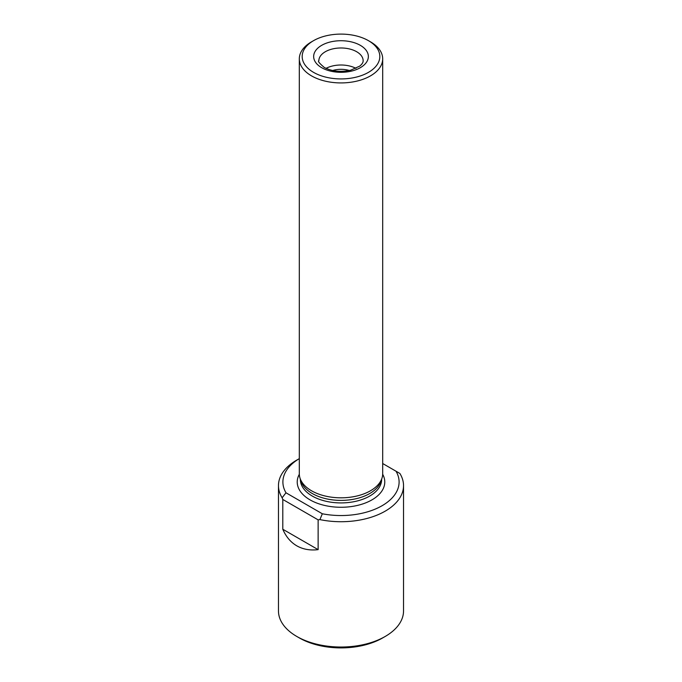 <?xml version="1.0" encoding="UTF-8"?>
<svg xmlns="http://www.w3.org/2000/svg" width="682" height="682" viewBox="0 0 682 682"><rect width="100%" height="100%" fill="white"/><g stroke="black" fill="none" stroke-linecap="round" stroke-linejoin="round"><path stroke-width="1.02" d="M355.944 68.353A22.148 12.788 0 0 0 326.056 68.353M349.32 70.502A18.022 10.409 0 0 0 332.68 70.502M282.791 499.454L282.791 529.241C285.997 536.717 290.66 542.241 296.781 545.822C302.944 549.334 310.063 550.613 318.136 549.641L318.136 519.863L319.909 519.607L322.322 513.768L285.98 492.788A58.106 33.546 180 0 1 299.313 458.636L296.781 460.086A62.531 36.103 180 0 0 278.469 485.618A62.531 36.103 180 0 0 282.135 497.792L282.791 499.454L318.136 519.863M399.209 473.061L399.865 473.444A62.531 36.103 180 0 1 403.531 485.618A62.531 36.103 180 0 1 319.909 519.607M382.687 463.521L396.02 471.219A58.106 33.546 180 0 1 382.082 505.72A58.106 33.546 180 0 1 322.322 513.768M278.469 485.618L278.469 610.927A62.531 36.103 0 0 0 296.781 636.451A62.531 36.103 0 0 0 385.219 636.451A62.531 36.103 0 0 0 403.531 610.927L403.531 485.618M299.364 637.943L296.781 636.451L299.364 637.943A58.882 33.998 0 0 0 382.636 637.943L385.219 636.451M299.313 58.857L299.313 473.743A41.687 24.066 0 0 0 300.063 478.304L301.086 481.373A40.647 23.469 0 0 0 312.262 493.512A40.647 23.469 0 0 0 352.909 499.36A40.647 23.469 0 0 0 380.914 481.373L381.937 478.304A41.687 24.066 0 0 0 382.687 473.743L382.687 58.857A41.687 24.066 180 0 1 356.95 81.09A41.687 24.066 180 0 1 311.521 75.873A41.687 24.066 180 0 1 299.313 58.857A41.687 24.066 180 0 1 311.521 41.832L313.55 40.664A38.823 22.412 180 0 1 368.451 40.664L368.451 40.664A38.823 22.412 180 0 1 368.451 72.36A38.823 22.412 180 0 1 313.55 72.36A38.823 22.412 180 0 1 313.55 40.664M300.063 478.304A41.687 24.066 0 0 0 311.521 490.767A41.687 24.066 0 0 0 353.216 496.76A41.687 24.066 0 0 0 381.937 478.304M370.479 41.832L368.451 40.664L370.479 41.832A41.687 24.066 180 0 1 382.687 58.857M396.02 471.219L399.865 473.444M285.98 492.788L282.135 497.792M282.791 529.241L318.136 549.641M299.321 474.28A43.776 25.268 0 0 0 310.046 499.872A43.776 25.268 0 0 0 363.804 503.572A43.776 25.268 0 0 0 382.679 474.28M300.353 479.165L300.353 479.446A40.647 23.469 0 0 0 312.262 496.044A40.647 23.469 0 0 0 356.558 501.134A40.647 23.469 0 0 0 381.647 479.446L381.647 479.165M321.657 67.68A27.357 15.797 0 0 0 367.428 60.604A27.357 15.797 0 0 0 333.916 41.261A27.357 15.797 0 0 0 321.657 67.68M363.148 60.766A22.148 12.788 0 0 0 341 47.979A22.148 12.788 0 0 0 318.852 60.766C317.582 61.065 319.381 63.281 324.257 67.424C331.836 71.405 340.659 72.326 350.727 70.178L359.678 66.137C362.074 64.202 363.225 62.412 363.148 60.766"/></g></svg>

